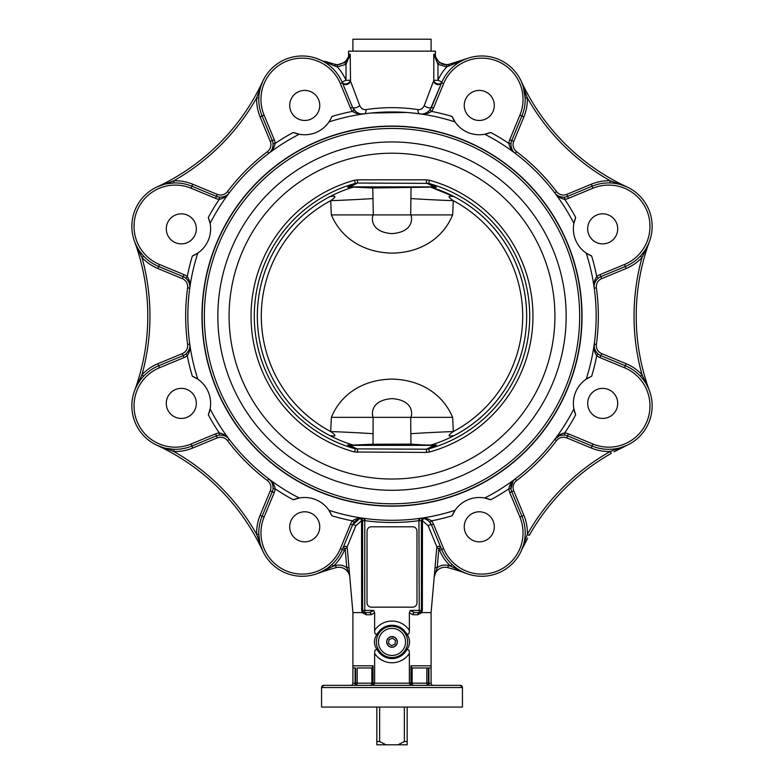 <?xml version="1.0" encoding="UTF-8"?>
<svg xmlns="http://www.w3.org/2000/svg" width="784" height="784" viewBox="0 0 784 784"><rect width="100%" height="100%" fill="white"/><g stroke="black" fill="none" stroke-linecap="round" stroke-linejoin="round"><path stroke-width="1.18" d="M462.433 707.07L321.558 707.07L321.567 687.529L462.433 687.529L462.433 707.07M462.442 707.07L462.442 687.529L460.277 685.353L323.733 685.353A2.176 2.166 90 0 0 321.567 687.529M422.792 685.353L452.799 685.353M409.375 630.365A20.864 20.864 0 0 0 374.625 630.365C374.664 634.099 375.683 635.109 377.692 633.364C373.36 639.068 373.36 644.762 377.692 650.465C375.683 648.731 374.664 649.73 374.625 653.464L374.625 683.178L409.375 683.178L410.306 685.353L412.521 685.353A2.176 1.568 90 0 1 410.953 683.178L410.953 665.802L411.551 667.302L411.551 683.178L409.375 683.178L409.375 653.464C409.336 649.73 408.317 648.721 406.308 650.465C410.64 644.762 410.64 639.068 406.308 633.364C408.317 635.109 409.336 634.099 409.375 630.365L409.375 612.745L412.874 614.764A2.176 1.568 90 0 1 414.442 612.598L410.306 610.422L409.375 612.745M371.851 667.978L371.851 683.178A2.176 1.568 90 0 1 370.283 685.353A2.176 2.176 0 0 0 372.449 683.178L372.449 667.302L373.047 665.802L373.047 683.178A2.176 1.568 90 0 1 371.479 685.353L373.694 685.353L374.625 683.178L357.171 683.178L357.171 667.978L372.439 667.978L357.171 667.978M431.092 683.178L428.407 683.178L428.407 667.968A2.999 2.176 0 0 0 428.926 667.89L431.092 667.87L431.092 683.178A2.176 2.176 0 0 0 433.268 685.353A2.176 2.176 0 0 1 431.092 683.178L431.092 612.598L436.717 548.31L438.883 548.496L440.892 547.663C439.893 546.056 438.619 545.938 437.06 547.32L436.717 548.31A2.176 2.176 0 0 1 437.06 547.32L428.142 525.711A2.176 0.696 -22.5 0 1 430.191 524.839A2.176 0.696 -22.5 0 1 431.484 524.966L429.573 521.909M428.407 667.968L411.551 667.978M412.149 667.978L412.149 683.178L426.829 683.178A2.176 1.568 90 0 0 428.407 685.353L428.407 683.178L426.829 683.178L426.829 667.978L428.074 667.978M355.074 685.353L355.074 667.89A2.999 2.176 180 0 0 355.593 667.968L355.593 683.178L352.908 683.178L352.908 612.598L362.257 612.598L362.58 611.53L362.384 520.752L364.776 520.654L365.06 518.498L359.631 518.655A2.176 1.303 -105.6 0 1 361.532 520.703L361.649 610.344L362.296 612.578M352.908 683.178A2.176 2.176 0 0 1 350.732 685.353A2.176 2.176 0 0 0 352.908 683.178L352.908 667.87L355.074 667.89M374.625 630.365L374.625 612.745L373.694 610.422L369.558 612.598A2.176 1.568 -90 0 1 371.126 614.764L374.625 612.745M371.371 526.799L412.629 526.799A4.341 4.341 0 0 1 416.98 531.15L416.98 602.818A4.341 4.341 0 0 1 412.629 607.159L371.371 607.159A4.341 4.341 0 0 1 367.02 602.818L367.02 531.15A4.341 4.341 0 0 1 371.371 526.799M413.717 685.353A2.176 2.176 0 0 1 411.551 683.178L412.149 683.178A2.176 1.568 -90 0 0 413.717 685.353M397.341 641.92A5.341 5.341 0 0 1 392 647.251A5.341 5.341 0 0 1 386.659 641.92A5.341 5.341 0 0 1 392 636.579A5.341 5.341 0 0 1 397.341 641.92M414.442 612.598L419.146 612.598M373.694 610.422L364.776 610.422L364.776 520.654A206.339 206.339 0 0 0 419.224 520.654L421.616 520.752A2.176 2.166 105.6 0 1 424.369 518.655L424.232 518.616M421.743 612.598L421.743 610.422L421.42 611.53L419.411 612.598A2.176 1.568 90 0 0 417.833 614.764L421.743 612.598L431.092 612.598M429.514 521.84L430.396 522.957M438.217 546.428L438.971 546.33M343.176 547.516L343.608 546.938M346.528 546.85L346.94 547.32L355.858 525.721L361.532 520.703L362.384 520.752A2.176 2.166 -105.6 0 0 360.219 518.577L360.219 518.577A2.176 2.166 -105.6 0 0 359.631 518.655L352.516 524.966A10.858 10.858 0 0 1 354.152 522.232C357.21 519.057 360.503 517.763 364.031 518.361C359.729 517.675 355.877 518.498 352.477 520.85C355.877 518.498 359.729 517.675 364.031 518.361L363.541 518.302M362.58 611.53L364.854 612.598M362.443 518.263L359.905 518.587A2.176 2.166 75.9 0 1 362.61 520.694L362.61 610.422A2.176 2.166 90 0 0 364.776 612.598L369.558 612.598M364.589 612.598A2.176 1.568 -90 0 1 366.167 614.764L371.126 614.764M421.704 612.578L422.351 610.344L422.468 520.703L421.616 520.752L421.39 610.422L421.39 520.694A2.176 2.166 104.1 0 1 424.095 518.587L424.369 518.655A2.176 1.303 105.6 0 0 422.468 520.703L428.142 525.721A2.176 0.696 157.5 0 1 430.191 524.839A2.176 0.696 157.5 0 1 431.484 524.966L441.637 549.457A43.443 43.443 0 0 0 498.389 572.967A43.443 43.443 0 0 0 521.899 516.215L511.746 491.715A10.858 10.858 0 0 1 510.972 488.618L508.816 488.834C509.561 484.767 511.697 481.464 515.225 478.906A10.858 10.858 0 0 0 510.972 488.618L513.108 481.023L515.225 478.906C511.697 481.464 509.561 484.767 508.816 488.834A13.034 13.034 0 0 0 509.747 492.548L519.89 517.048A41.268 41.268 0 0 1 497.556 570.968A41.268 41.268 0 0 1 443.636 548.633L433.493 524.133L431.484 524.966A10.858 10.858 0 0 0 429.848 522.232A10.858 10.858 0 0 1 431.484 524.966M419.744 520.517A2.176 0.519 82.1 0 1 419.969 518.361L418.94 518.498L419.224 610.422L410.306 610.422M363.825 518.332L364.031 518.361A2.176 0.519 97.9 0 1 364.256 520.517M346.94 547.32A2.176 2.176 0 0 1 347.283 548.31L346.94 547.32C345.381 545.938 344.107 546.056 343.108 547.663L345.117 548.496L347.283 548.31L352.908 612.598M355.858 525.721A2.176 0.696 22.5 0 0 353.809 524.839A2.176 0.696 22.5 0 0 352.516 524.966A10.858 10.858 0 0 1 354.152 522.232L352.477 520.85A13.034 13.034 0 0 0 350.507 524.133L340.364 548.633A41.268 41.268 0 0 1 286.444 570.968A41.268 41.268 0 0 1 264.11 517.048L274.253 492.548A13.034 13.034 0 0 0 275.184 488.834L273.028 488.618A10.858 10.858 0 0 1 272.254 491.715L262.101 516.215A43.443 43.443 0 0 0 285.611 572.967A43.443 43.443 0 0 0 342.363 549.457L352.516 524.966L350.507 524.133M421.743 610.422L422.351 610.344M361.649 610.344L364.776 610.422L364.776 612.598M330.76 513.314A29.322 29.322 0 0 0 328.957 510.306L331.887 515.774A208.505 208.505 0 0 0 352.477 520.85M486.021 498.281A29.322 29.322 0 0 0 452.113 515.774L455.043 510.306A204.163 204.163 0 0 1 328.957 510.306A29.322 29.322 0 0 0 293.324 499.8L299.106 498.036M290.844 521.066A15.023 15.023 0 0 1 316.648 517.675A15.023 15.023 0 0 1 306.691 541.715A15.023 15.023 0 0 1 290.844 521.066M293.324 499.8A208.505 208.505 0 0 1 275.184 488.834C274.439 484.767 272.303 481.464 268.775 478.906C271.685 480.974 273.106 484.218 273.028 488.618M359.542 518.685L356.916 519.831M298.9 498.085L298.332 498.203M298.106 498.252L296.793 498.585M295.686 498.928L293.922 499.555M157.025 445.302A217.197 217.197 0 0 1 262.816 551.093L256.652 534.325L262.816 551.093A217.197 217.197 0 0 0 157.025 445.302L173.793 451.476A45.609 45.609 0 0 0 192.737 448.027L217.237 437.884A8.693 8.693 0 0 1 227.487 440.667A206.339 206.339 0 0 0 267.462 480.631L268.775 478.906L272.293 482.317M423.732 518.498L423.027 518.371M430.828 520.321L431.523 520.85L429.848 522.232C426.79 519.057 423.497 517.763 419.969 518.361L421.057 518.263M559.296 435.865L554.817 439.295L560.521 434.277M589.196 377.369A29.322 29.322 0 0 0 575.681 414.795L573.917 409.013M574.133 410.012L574.466 411.326M574.799 412.433L575.436 414.197M596.154 351.879L597.212 353.143M594.35 350.213L594.243 344.088C593.547 348.4 594.38 352.251 596.722 355.652A13.034 13.034 0 0 0 600.005 357.612L624.505 367.765A41.268 41.268 0 0 1 646.839 421.684A41.268 41.268 0 0 1 592.92 444.018L568.42 433.866A13.034 13.034 0 0 0 564.715 432.935L564.5 435.1A10.858 10.858 0 0 1 567.596 435.875L592.087 446.018A43.443 43.443 0 0 0 648.848 422.517A43.443 43.443 0 0 0 625.338 365.756L600.838 355.613A10.858 10.858 0 0 1 598.104 353.966C594.929 350.918 593.645 347.616 594.243 344.088A10.858 10.858 0 0 0 598.104 353.966L596.722 355.652A208.505 208.505 0 0 1 591.655 376.232L586.187 379.162A204.163 204.163 0 0 0 586.187 253.085A29.322 29.322 0 0 0 591.655 256.015L586.314 253.173M424.095 518.587L422.899 518.351L424.095 518.587M422.586 518.322L421.782 518.263M433.493 524.133A13.034 13.034 0 0 0 431.523 520.85C428.123 518.498 424.271 517.675 419.969 518.361M573.888 408.856A204.163 204.163 0 0 1 484.737 498.007L490.676 499.8A29.322 29.322 0 0 0 486.354 498.369M465.392 532.571A15.023 15.023 0 0 1 481.229 511.923A15.023 15.023 0 0 1 491.196 535.962A15.023 15.023 0 0 1 465.392 532.571M563.275 435.051A10.858 10.858 0 0 0 561.628 435.198M614.068 451.809L626.975 445.302L610.56 451.368M575.681 414.795A208.505 208.505 0 0 1 564.715 432.935C560.648 433.679 557.336 435.816 554.778 439.354C556.856 436.433 560.099 435.012 564.5 435.1A10.858 10.858 0 0 1 567.596 435.875L568.42 433.866M596.947 417.274A15.023 15.023 0 0 1 593.547 391.481A15.023 15.023 0 0 1 617.586 401.437A15.023 15.023 0 0 1 596.947 417.274M522.899 547.487L527.701 538.177M622.908 447.233L616.067 450.731M519.89 517.048L523.908 515.382A45.609 45.609 0 0 1 527.348 534.325L529.239 535.394A217.197 217.197 0 0 1 611.275 453.368L610.207 451.476A219.363 219.363 0 0 0 527.348 534.325L521.184 551.093M222.372 435.198L220.716 435.051M299.263 498.007A204.163 204.163 0 0 1 210.112 408.856L208.319 414.795A29.322 29.322 0 0 0 192.345 376.232L197.686 379.074M187.611 344.382L189.757 344.088A10.858 10.858 0 0 1 189.806 344.441A10.858 10.858 0 0 0 189.757 344.088C190.453 348.4 189.62 352.251 187.278 355.652L185.896 353.966C189.071 350.918 190.355 347.616 189.757 344.088C190.355 347.616 189.071 350.918 185.896 353.966A10.858 10.858 0 0 1 183.162 355.613L158.662 365.756A43.443 43.443 0 0 0 135.152 422.517A43.443 43.443 0 0 0 191.913 446.018L216.404 435.875A10.858 10.858 0 0 1 219.5 435.1C223.901 435.012 227.144 436.433 229.222 439.354C226.664 435.816 223.352 433.679 219.285 432.935A13.034 13.034 0 0 0 215.58 433.866L191.08 444.018A41.268 41.268 0 0 1 137.161 421.684A41.268 41.268 0 0 1 159.495 367.765L183.995 357.612A13.034 13.034 0 0 0 187.278 355.652C189.62 352.251 190.453 348.4 189.757 344.088A204.163 204.163 0 0 1 189.757 288.159A10.858 10.858 0 0 0 185.896 278.281L187.278 276.595C189.62 279.996 190.453 283.847 189.757 288.159C190.453 283.847 189.62 279.996 187.278 276.595A13.034 13.034 0 0 0 183.995 274.625L159.495 264.482A41.268 41.268 0 0 1 137.161 210.563A41.268 41.268 0 0 1 191.08 188.229L215.58 198.381A13.034 13.034 0 0 0 219.285 199.312L219.5 197.147A10.858 10.858 0 0 1 216.404 196.372L191.913 186.229A43.443 43.443 0 0 0 135.152 209.73A43.443 43.443 0 0 0 158.662 266.491L183.162 276.634A10.858 10.858 0 0 1 185.896 278.281C189.071 281.329 190.355 284.621 189.757 288.159L187.611 287.855A206.339 206.339 0 0 0 187.611 344.382A8.693 8.693 0 0 1 182.329 353.604L157.829 363.747L182.329 353.604L183.995 357.612M318.921 572.937L317.197 573.623A217.197 217.197 0 0 1 336.199 567.626A217.197 217.197 0 0 0 317.197 573.623L333.367 566.156M327.869 567.91L331.926 564.539L333.416 566.126A45.609 45.609 0 0 0 344.372 550.29L345.117 548.496L346.793 567.685L349.439 574.799M322.469 571.536L321.391 571.987M336.199 567.626A10.858 10.858 0 0 1 349.801 577.171A10.858 10.858 0 0 0 336.199 567.626L335.64 565.519A219.363 219.363 0 0 0 333.416 566.126M335.64 565.519A13.034 13.034 0 0 1 346.793 567.685L348.958 567.498M327.31 568.302L322.028 571.507M320.195 572.389L319.245 572.81M261.787 548.692L261.288 547.35M259.71 541.724L258.818 534.257L256.652 534.325A219.363 219.363 0 0 0 173.793 451.476L173.862 449.301L166.394 448.409M160.779 446.831L159.436 446.331M175.557 389.511A15.023 15.023 0 0 1 196.206 405.357A15.023 15.023 0 0 1 172.157 415.314A15.023 15.023 0 0 1 175.557 389.511M219.5 435.1L219.285 432.935A208.505 208.505 0 0 1 208.319 414.795M229.222 439.354A10.858 10.858 0 0 0 219.892 435.071A10.858 10.858 0 0 1 229.222 439.354L227.487 440.667M273.077 487.393A10.858 10.858 0 0 0 272.93 485.766A10.858 10.858 0 0 1 273.077 487.393M596.389 344.382L594.243 344.088A10.858 10.858 0 0 0 600.838 355.613L601.671 353.604A8.693 8.693 0 0 1 596.389 344.382A206.339 206.339 0 0 0 596.389 287.855A8.693 8.693 0 0 1 601.671 278.643L626.171 268.5A45.609 45.609 0 0 0 642.008 257.534L648.201 244.686M648.838 389.246L642.008 374.713A45.609 45.609 0 0 0 626.171 363.747L601.671 353.604M649.495 390.932A217.197 217.197 0 0 1 649.495 241.315M643.772 380.24L640.42 376.193L642.008 374.713A219.363 219.363 0 0 1 642.008 257.534L640.42 256.054L642.341 253.859M647.31 246.284L646.633 247.558M643.037 252.987L642.566 253.575M640.42 376.193L641.39 377.271M641.871 377.829L643.801 380.279M624.505 264.482L600.005 274.625A13.034 13.034 0 0 0 596.722 276.595L598.104 278.281A10.858 10.858 0 0 1 600.838 276.634L625.338 266.491A43.443 43.443 0 0 0 648.848 209.73A43.443 43.443 0 0 0 592.087 186.229L567.596 196.372L592.087 186.229L592.92 188.229A41.268 41.268 0 0 1 646.839 210.563A41.268 41.268 0 0 1 624.505 264.482L626.171 268.5M575.681 217.452A29.322 29.322 0 0 0 573.888 223.391L575.681 217.452A208.505 208.505 0 0 0 564.715 199.312C560.648 198.568 557.336 196.431 554.778 192.893C557.336 196.431 560.648 198.568 564.715 199.312A13.034 13.034 0 0 0 568.42 198.381L592.92 188.229M608.443 242.726A15.023 15.023 0 0 1 587.794 226.89A15.023 15.023 0 0 1 611.843 216.933A15.023 15.023 0 0 1 608.443 242.726M556.513 191.58A206.339 206.339 0 0 0 516.538 151.616A8.693 8.693 0 0 1 513.755 141.365L523.908 116.865A45.609 45.609 0 0 0 527.348 97.922L521.184 81.154A217.197 217.197 0 0 0 626.975 186.945L610.207 180.771A45.609 45.609 0 0 0 591.263 184.22L566.763 194.363A8.693 8.693 0 0 1 556.513 191.58L554.778 192.893A10.858 10.858 0 0 0 567.596 196.372A10.858 10.858 0 0 1 564.5 197.147C560.099 197.225 556.856 195.814 554.778 192.893A10.858 10.858 0 0 0 564.5 197.147L564.715 199.312M591.655 256.015A208.505 208.505 0 0 1 596.722 276.595C594.38 279.996 593.547 283.847 594.243 288.159C593.645 284.621 594.929 281.329 598.104 278.281M597.202 279.114A10.858 10.858 0 0 0 596.154 280.368A10.858 10.858 0 0 1 597.202 279.114M596.389 287.855L594.243 288.159A10.858 10.858 0 0 1 594.194 287.806A10.858 10.858 0 0 0 594.243 288.159L594.233 288.091M586.54 253.32L587.147 253.712M587.422 253.879L588.627 254.575M561.638 197.049L563.284 197.196M624.564 185.916L623.662 185.573M617.606 183.838L612.98 183.133M614.862 183.358L615.45 183.446M617.429 183.799L619.615 184.309M620.164 184.456L622.124 185.034M623.701 185.583L625.142 186.141M621.359 184.514L623.505 185.406M330.887 118.678L328.957 121.932A204.163 204.163 0 0 1 455.043 121.932L452.113 116.473A29.322 29.322 0 0 0 490.676 132.447L484.894 134.201M485.1 134.162L485.668 134.044M485.894 133.995L487.207 133.652M519.89 115.199L521.899 116.032A43.443 43.443 0 0 0 498.389 59.28A43.443 43.443 0 0 0 441.637 82.781L443.636 83.614A41.268 41.268 0 0 1 497.556 61.279A41.268 41.268 0 0 1 519.89 115.199L509.747 139.699A13.034 13.034 0 0 0 508.816 143.413C509.561 147.47 511.697 150.783 515.225 153.341C511.697 150.783 509.561 147.47 508.816 143.413L510.972 143.619C510.894 148.029 512.315 151.263 515.225 153.341C512.315 151.263 510.894 148.029 510.972 143.619A10.858 10.858 0 0 1 511.746 140.532L521.899 116.032A43.443 43.443 0 0 0 498.389 59.28A43.443 43.443 0 0 0 441.637 82.781L430.093 109.711M426.084 113.778L422.939 113.886C426.702 113.406 429.554 111.201 431.484 107.281A10.858 10.858 0 0 1 429.848 110.015L431.523 111.397A13.034 13.034 0 0 0 433.493 108.114L443.636 83.614M428.25 111.593L429.416 110.515M429.593 110.309L428.544 111.348M414.344 113.19L411.816 112.925M434.561 54.076L433.797 54.331L433.797 80.301L424.252 105.624C422.831 108.613 420.734 109.936 417.96 109.584C400.624 107.016 383.317 107.016 366.04 109.584L366.099 109.574M363.717 109.427L364.217 109.544M354.593 110.515L355.515 111.397M197.813 379.162A204.163 204.163 0 0 1 197.813 253.085L192.345 256.015A29.322 29.322 0 0 0 208.319 217.452L210.112 223.391A204.163 204.163 0 0 1 299.263 134.24L293.324 132.447A29.322 29.322 0 0 0 331.887 116.473A208.505 208.505 0 0 1 352.477 111.397L354.152 110.015C357.21 113.19 360.503 114.484 364.031 113.886A4.341 2.577 -97.9 0 0 366.04 109.584C363.266 109.936 361.169 108.613 359.748 105.624L350.526 81.124A4.341 3.371 -22.5 0 1 346.655 84.545A4.341 3.371 -22.5 0 1 342.363 82.781A43.443 43.443 0 0 0 285.611 59.28A43.443 43.443 0 0 0 262.101 116.032L272.254 140.532A10.858 10.858 0 0 1 273.028 143.619C273.106 148.029 271.685 151.263 268.775 153.341C272.303 150.783 274.439 147.47 275.184 143.413A13.034 13.034 0 0 0 274.253 139.699L264.11 115.199A41.268 41.268 0 0 1 286.444 61.279A41.268 41.268 0 0 1 340.364 83.614L350.507 108.114A13.034 13.034 0 0 0 352.477 111.397C355.877 113.749 359.729 114.572 364.031 113.886L358.19 113.827M329.202 121.579L329.584 120.981M329.76 120.697L330.456 119.501M272.93 146.481L273.077 144.834M349.439 54.076L350.203 54.331L344.744 62.593L346.597 60.946M350.526 81.124L350.203 54.331L346.028 64.327L344.744 62.593L337.404 64.729L337.257 66.895L346.028 64.327L346.028 80.301L350.203 80.301A4.341 3.548 156.4 0 1 346.44 83.868A4.341 3.548 156.4 0 1 342.049 82.036L346.028 80.301A47.785 47.785 0 0 0 337.257 66.895L335.072 66.111L335.278 64.376L324.703 61.23M456.984 61.965L449.144 64.268C445.351 66.375 434.454 61.632 435.443 53.782L435.443 51.146L348.557 51.146L348.557 53.782C349.919 62.436 336.503 66.346 334.856 64.268L334.954 64.288M448.928 66.111L448.722 64.376L446.596 64.729L446.743 66.895A47.785 47.785 0 0 0 437.972 80.301L433.797 80.301A4.341 3.548 -156.4 0 0 437.56 83.868A4.341 3.548 -156.4 0 0 441.951 82.036L437.972 80.301L437.972 64.327L446.743 66.895L466.803 58.624L449.105 64.278M424.252 105.624A4.341 1.695 22.5 0 0 431.112 107.673A4.341 1.695 22.5 0 0 431.484 107.281L441.637 82.781A4.341 3.371 22.5 0 1 437.345 84.545A4.341 3.371 22.5 0 1 433.474 81.124M359.748 105.624A4.341 1.695 -22.5 0 1 355.534 107.722A4.341 1.695 -22.5 0 1 352.516 107.281L342.363 82.781L340.364 83.614M318.608 99.676A15.023 15.023 0 0 1 302.771 120.324A15.023 15.023 0 0 1 292.804 96.285A15.023 15.023 0 0 1 318.608 99.676M273.028 143.619L275.184 143.413A208.505 208.505 0 0 1 293.324 132.447L293.922 132.692M354.152 110.015A10.858 10.858 0 0 1 352.516 107.281L355.769 111.612M411.776 112.916L419.969 113.886A4.341 2.577 97.9 0 1 417.96 109.584M371.234 113.023L406.435 112.475M433.797 54.331L437.972 64.327L439.256 62.593L433.797 54.331L439.256 62.593L446.596 64.729M441.265 63.778L445.361 64.749M461.462 60.505L466.803 58.624M348.547 58.369L349.105 57.35M349.301 56.938L349.811 55.684M327.153 62.014L331.24 63.249M317.197 58.624L335.072 66.111M137.67 249.077L137.445 248.567M136.622 246.676L141.992 257.534A45.609 45.609 0 0 0 157.829 268.5L182.329 278.643A8.693 8.693 0 0 1 187.611 287.855M136.122 386.767L136.534 385.777M142.61 377.271L141.287 378.858M135.71 387.982L135.299 388.933M210.043 223.028L209.926 222.46M209.867 222.235L209.534 220.921M262.816 81.154A217.197 217.197 0 0 1 157.025 186.945L173.793 180.771L157.025 186.945A217.197 217.197 0 0 0 262.816 81.154L256.652 97.922A45.609 45.609 0 0 0 260.092 116.865L270.245 141.365A8.693 8.693 0 0 1 267.462 151.616A206.339 206.339 0 0 0 227.487 191.58L229.222 192.893A10.858 10.858 0 0 1 228.997 193.178A10.858 10.858 0 0 0 229.222 192.893C226.664 196.431 223.352 198.568 219.285 199.312C223.352 198.568 226.664 196.431 229.222 192.893C227.144 195.814 223.901 197.225 219.5 197.147M187.856 280.368L186.788 279.104M159.495 367.765L157.829 363.747A45.609 45.609 0 0 0 141.992 374.713L135.162 389.246M134.505 241.315A217.197 217.197 0 0 1 134.505 390.932A217.197 217.197 0 0 0 134.505 241.315M140.199 380.279L142.129 377.829M141.659 253.859L143.58 256.054L141.992 257.534A219.363 219.363 0 0 1 141.992 374.713L143.58 376.193M186.798 353.133A10.858 10.858 0 0 0 187.846 351.879A10.858 10.858 0 0 1 186.798 353.133M182.329 278.643L183.162 276.634A10.858 10.858 0 0 1 185.896 278.281L187.278 276.595A208.505 208.505 0 0 1 192.345 256.015L192.354 256.005M187.053 214.973A15.023 15.023 0 0 1 190.453 240.766A15.023 15.023 0 0 1 166.414 230.81A15.023 15.023 0 0 1 187.053 214.973M137.367 247.558L136.69 246.284M159.436 185.916L160.779 185.416M166.394 183.838L173.862 182.937L173.793 180.771A219.363 219.363 0 0 0 256.652 97.922L258.818 97.99L258.985 95.334M259.416 92.071L260.896 86.073M268.775 153.341A10.858 10.858 0 0 0 272.881 146.745A10.858 10.858 0 0 1 268.775 153.341L267.462 151.616M272.92 146.52A10.858 10.858 0 0 0 273.067 144.364A10.858 10.858 0 0 1 272.92 146.52M522.183 83.506L522.712 84.897M523.173 86.279L525.182 97.99L527.348 97.922A219.363 219.363 0 0 0 610.207 180.771L610.138 182.937M493.156 111.181A15.023 15.023 0 0 1 467.352 114.572A15.023 15.023 0 0 1 477.309 90.532A15.023 15.023 0 0 1 493.156 111.181M419.969 113.886C424.271 114.572 428.123 113.749 431.523 111.397L429.848 110.015C426.79 113.19 423.497 114.484 419.969 113.886M510.923 144.854A10.858 10.858 0 0 0 511.08 146.49A10.858 10.858 0 0 1 510.923 144.854M260.553 86.367L261.131 84.966M260.856 86.171L260.602 87.014M260.308 88.033L259.406 92.169M453.142 565.519L453.701 565.989M454.534 566.685L455.132 567.155M434.199 577.171A10.858 10.858 0 0 1 447.801 567.626A10.858 10.858 0 0 0 434.199 577.171L437.207 567.685L438.883 548.496L439.628 550.29A45.609 45.609 0 0 0 450.584 566.126L465.079 572.937M456.151 567.92L455.612 567.518M462.246 571.84L461.629 571.585M457.631 569.801L457.072 569.537M447.801 567.626A217.197 217.197 0 0 1 466.803 573.623A217.197 217.197 0 0 0 447.801 567.626L448.36 565.519A13.034 13.034 0 0 0 437.207 567.685L435.042 567.498M448.36 565.519A219.363 219.363 0 0 1 450.584 566.126L452.074 564.539M343.108 547.663A2.176 2.176 0 0 1 346.41 546.752M440.892 547.663A2.176 2.176 0 0 0 437.795 546.615M486.501 498.399L484.894 498.036M454.063 511.834L453.397 513.03M452.78 514.255L452.123 515.745M589.441 377.241L588.627 377.672M330.887 513.569L330.456 512.746M208.338 414.756L208.564 414.197M209.201 412.433L209.534 411.326M194.559 255.006L195.373 254.575M295.686 133.319L296.793 133.652M453.113 118.678L453.544 119.501M575.662 217.491L575.436 218.05M484.737 134.24A204.163 204.163 0 0 1 573.888 223.391A29.322 29.322 0 0 0 586.187 253.085M392 506.17A190.042 190.042 0 0 1 227.419 221.098A190.042 190.042 0 0 1 556.581 221.098A190.042 190.042 0 0 1 392 506.17M394.019 646.692A5.184 5.184 0 0 1 386.816 641.92A5.184 5.184 0 0 1 396.998 640.548A5.184 5.184 0 0 1 394.019 646.692M394.999 644.183L391.539 645.653L388.541 643.38L389.001 639.646L392.461 638.186L395.459 640.45L394.999 644.183M581.826 316.119A189.826 189.826 0 0 0 297.087 151.724A189.826 189.826 0 0 0 297.087 480.523A189.826 189.826 0 0 0 581.826 316.119A189.826 189.826 0 0 0 297.087 151.724A189.826 189.826 0 0 0 297.087 480.523A189.826 189.826 0 0 0 581.826 316.119M357.524 452.417L357.524 449.212L349.889 445.351L434.111 445.351L426.476 449.212L355.358 448.869A137.71 137.71 0 0 1 355.358 183.378L354.495 180.242A140.963 140.963 0 0 0 354.495 452.005L426.476 452.417L429.505 452.005L428.642 448.869L436.414 444.989L430.837 445.067A134.662 134.662 0 0 0 430.837 187.18L436.414 187.258L428.642 183.378A137.71 137.71 0 0 1 428.642 448.869L426.476 449.212L426.476 452.417M349.831 186.896L347.586 187.258L355.358 183.378L357.524 183.035L428.642 183.378L429.505 180.242L426.476 179.83L426.476 183.035L434.169 186.896L411.032 186.896M426.476 179.83L357.524 179.83L357.524 183.035L349.889 186.896L434.111 186.896M347.586 187.258L353.163 187.18A134.662 134.662 0 0 0 353.163 445.067L347.586 444.989L352.624 445.351M355.093 186.896L373.008 186.896L350.291 187.219M329.77 435.541A134.662 134.662 0 0 1 329.77 196.706C330.574 196.853 340.344 193.922 330.701 200.694A130.693 130.693 0 0 0 330.701 431.553C340.344 438.325 330.574 435.394 329.77 435.541M428.907 445.351L411.228 444.116L372.763 444.254L353.163 445.067L433.709 445.028M334.062 437.678L330.975 436.159M373.125 198.538A65.16 2.195 -2.1 0 1 330.701 200.694L331.348 214.914L373.311 214.914L372.763 187.984L430.661 187.131L454.23 196.706A134.662 134.662 0 0 1 454.23 435.541C453.426 435.394 443.656 438.325 453.299 431.553L452.652 417.333L410.689 417.333L410.943 445.351M353.476 187.092L372.763 187.984L373.008 186.896L431.376 186.896M411.051 186.896L410.689 214.914L452.603 214.914C444.822 234.416 424.918 252.732 391.559 253.144C358.484 252.125 339.178 233.808 331.397 214.914L452.652 214.914L453.299 200.694A65.16 2.195 2.1 0 1 410.875 198.538M410.875 433.709A65.16 2.195 177.9 0 1 453.299 431.553A130.693 130.693 0 0 0 453.299 200.694C443.656 193.922 453.426 196.853 454.23 196.706M373.017 445.351L373.125 417.333C371.508 413.854 370.861 399.977 392.255 398.625C413.364 400.271 412.482 413.991 410.875 417.333L331.348 417.333L330.701 431.553A65.16 2.195 -177.9 0 1 373.125 433.709M373.125 417.333L331.397 417.333C339.178 397.841 359.062 379.534 392.412 379.103C425.506 380.103 444.822 398.419 452.603 417.333L410.875 417.333M410.875 214.914C412.492 218.403 413.129 232.27 391.726 233.622C370.636 231.976 371.518 218.256 373.125 214.914M430.788 187.17L428.907 186.896M434.169 445.351L436.414 444.989M430.837 187.18L436.414 187.258L434.169 186.896M353.163 445.067L347.586 444.989L355.358 448.869L354.495 452.005M376.849 741.546L376.849 744.8L386.012 744.8L379.642 741.546L376.849 741.546L376.849 707.07M397.988 744.8L407.151 744.8L407.151 741.546L404.358 741.546L397.988 744.8L386.012 744.8M379.642 741.546L379.642 707.07M404.358 707.07L404.358 741.546M407.151 741.546L407.151 707.07M431.092 51.146L431.092 39.2L352.908 39.2L352.908 51.146M431.092 665.802L410.953 665.802M428.926 667.89L428.926 685.353M357.171 683.178L355.593 683.178L355.593 685.353A2.176 1.568 -90 0 0 357.171 683.178M362.257 612.598L366.167 614.764M373.047 665.802L352.908 665.802M374.625 653.464A20.864 20.864 0 0 0 409.375 653.464M406.308 650.465A16.67 16.67 0 0 1 377.692 650.465M376.369 641.92A15.631 15.631 0 0 0 396.155 656.982A15.631 15.631 0 0 0 405.426 633.893A15.631 15.631 0 0 0 376.369 641.92M377.692 633.364A16.67 16.67 0 0 1 406.308 633.364M378.466 641.92A13.534 13.534 0 0 1 398.772 630.189A13.534 13.534 0 0 1 398.772 653.64A13.534 13.534 0 0 1 378.466 641.92M419.224 610.422L419.224 612.598A2.176 2.166 -90 0 0 421.39 610.422L419.224 610.422M412.874 614.764L417.833 614.764M460.267 685.353A2.176 2.166 90 0 1 462.433 687.529M274.253 492.548L270.245 490.882L260.092 515.382A45.609 45.609 0 0 0 256.652 534.325M264.11 517.048L260.092 515.382M344.372 550.29L340.364 548.633M509.747 492.548L513.755 490.882A8.693 8.693 0 0 1 516.538 480.631A206.339 206.339 0 0 0 556.513 440.667A8.693 8.693 0 0 1 566.763 437.884L591.263 448.027L566.763 437.884L567.596 435.875M431.523 520.85A208.505 208.505 0 0 0 452.113 515.774M490.676 499.8A208.505 208.505 0 0 0 508.816 488.834M513.108 481.023L515.225 478.906A10.858 10.858 0 0 0 510.972 488.618M523.908 515.382L513.755 490.882M515.225 478.906L516.538 480.631M556.513 440.667L554.778 439.354M610.207 451.476A45.609 45.609 0 0 1 591.263 448.027L592.92 444.018M600.838 355.613L600.005 357.612M626.171 363.747L624.505 367.765M443.636 548.633L439.628 550.29M529.239 535.394A217.197 217.197 0 0 1 611.275 453.368M267.462 480.631A8.693 8.693 0 0 1 270.245 490.882M191.08 444.018L192.737 448.027M215.58 433.866L217.237 437.884M187.278 355.652A208.505 208.505 0 0 0 192.345 376.232M601.671 278.643L600.005 274.625M566.763 194.363L568.42 198.381M626.975 186.945A217.197 217.197 0 0 1 521.184 81.154M350.507 108.114L352.516 107.281M270.245 141.365L274.253 139.699M260.092 116.865L264.11 115.199M337.404 64.729L335.297 64.386M219.285 199.312A208.505 208.505 0 0 0 208.319 217.452M215.58 198.381L217.237 194.363L192.737 184.22A45.609 45.609 0 0 0 173.793 180.771M183.162 276.634L183.995 274.625M191.08 188.229L192.737 184.22M157.829 268.5L159.495 264.482M227.487 191.58A8.693 8.693 0 0 1 217.237 194.363M452.113 116.473A208.505 208.505 0 0 0 431.523 111.397M508.816 143.413A208.505 208.505 0 0 0 490.676 132.447M509.747 139.699L513.755 141.365M431.484 107.281L433.493 108.114M523.908 116.865L521.899 116.032M592.087 186.229L591.263 184.22M516.538 151.616L515.225 153.341M579.66 316.119A187.66 187.66 0 0 0 298.175 153.605A187.66 187.66 0 0 0 298.175 478.642A187.66 187.66 0 0 0 579.66 316.119M566.166 316.119A174.166 174.166 0 0 0 304.917 165.297A174.166 174.166 0 0 0 304.917 466.95A174.166 174.166 0 0 0 566.166 316.119M554.915 316.119A162.915 162.915 0 0 0 310.542 175.038A162.915 162.915 0 0 0 310.542 457.209A162.915 162.915 0 0 0 554.915 316.119M357.524 179.83L354.495 180.242M429.505 452.005A140.963 140.963 0 0 0 429.505 180.242M321.558 707.07L321.558 687.529L323.723 685.353"/></g></svg>
